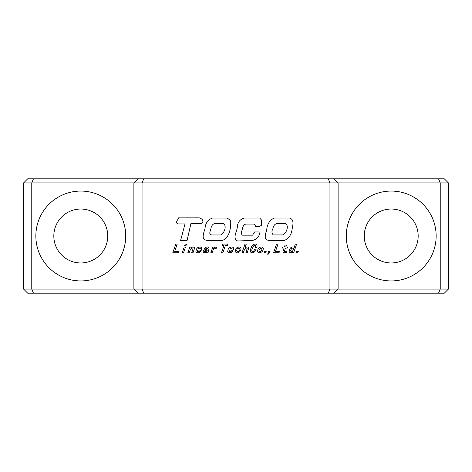 <?xml version="1.0" encoding="UTF-8"?>
<svg xmlns="http://www.w3.org/2000/svg" width="472" height="472" viewBox="0 0 472 472"><rect width="100%" height="100%" fill="white"/><g stroke="black" fill="none" stroke-linecap="round" stroke-linejoin="round"><path stroke-width="0.71" d="M236 293.183L162.474 293.183M162.474 178.817L236 178.817M80.783 191.072A44.928 44.928 0 0 0 35.854 236A44.928 44.928 0 0 0 80.783 280.928A44.928 44.928 0 0 0 125.717 236A44.928 44.928 0 0 0 80.783 191.072M391.217 191.072A44.928 44.928 0 0 0 346.283 236A44.928 44.928 0 0 0 391.217 280.928A44.928 44.928 0 0 0 436.146 236A44.928 44.928 0 0 0 391.217 191.072M418.174 236A26.957 26.957 0 0 0 391.217 209.043A26.957 26.957 0 0 0 364.254 236A26.957 26.957 0 0 0 391.217 262.957A26.957 26.957 0 0 0 418.174 236M107.746 236A26.957 26.957 0 0 0 80.783 209.043A26.957 26.957 0 0 0 53.826 236A26.957 26.957 0 0 0 80.783 262.957A26.957 26.957 0 0 0 107.746 236M174.652 251.588L177.224 244.071L175.808 244.071L172.776 252.797L178.227 252.797L178.681 251.588L174.652 251.588M183.525 252.797L185.537 246.998L184.227 246.998L182.257 252.797L183.525 252.797M185.986 245.694L186.487 244.13L185.183 244.13L184.682 245.694L185.986 245.694M191.319 247.434L190.776 248.006L191.089 246.998L189.821 246.998L187.809 252.797L189.113 252.797L190.546 249.175L192.393 247.953L193.007 248.266L192.954 249.068L191.685 252.797L193.007 252.797L194.37 248.768L194.311 247.446L193.048 246.903L191.319 247.434M197.644 247.706L196.435 249.092L195.892 251.446L196.411 252.414L198.299 252.892L200.329 252.007L201.267 250.685L199.904 250.685L199.196 251.547L198.039 251.723L197.39 251.34L197.443 250.036L201.414 250.036L201.756 248.172L201.444 247.434L199.957 246.903L197.644 247.706M205.456 247.405L204.193 248.915L205.55 248.915L206.966 248.06L207.727 248.307L207.727 248.809L204.099 249.977L203.131 251.246L203.332 252.455L204.942 252.892L206.612 252.101L206.665 252.797L208.028 252.797L209.12 248.101L208.884 247.446L207.32 246.903L205.456 247.405M214.819 247.31L213.621 248.414L214.082 246.998L212.819 246.998L210.807 252.797L212.111 252.797L213.12 249.871L213.975 248.933L216.341 248.266L216.807 246.903L214.819 247.31M227.469 245.287L227.876 244.071L222.489 244.071L222.076 245.287L224.035 245.287L221.468 252.797L222.878 252.797L225.451 245.287L227.469 245.287M229.439 247.706L228.23 249.092L227.687 251.446L228.212 252.414L230.094 252.892L231.658 252.349L233.074 250.685L231.711 250.685L231.003 251.547L229.834 251.723L229.18 251.34L229.233 250.036L233.221 250.036L233.552 248.172L233.233 247.434L231.752 246.903L229.439 247.706M236.897 247.706L235.646 249.11L235.127 251.464L236.271 252.768L237.711 252.85L239.794 251.735L240.637 250.331L239.274 250.331L238.513 251.434L237.316 251.735L236.513 250.797L237.115 249.027L238.773 248.06L239.534 248.319L239.522 249.122L240.938 249.122L241.044 248.172L240.667 247.369L239.127 246.903L236.897 247.706M245.275 248.567L246.585 247.953L247.198 248.266L245.877 252.797L247.198 252.797L248.667 248.172L248.095 247.068L247.239 246.903L245.823 247.257L244.962 248.006L246.284 244.071L245.021 244.071L242 252.797L243.304 252.797L244.313 249.9L245.275 248.567M253.387 244.602L251.753 246.307L250.337 249.723L250.42 251.9L251.417 252.768L252.927 252.821L254.491 251.977L256.219 249.163L254.75 249.163L253.647 251.246L252.243 251.611L251.782 251.039L251.865 249.664L253.511 245.912L255.145 245.204L255.671 245.723L255.417 247.352L256.774 247.352L257.104 246.195L256.927 244.82L256.148 244.112L254.827 244.006L253.387 244.602M259.24 247.759L258.013 249.122L257.511 251.434L258.656 252.768L260.261 252.809L262.556 251.328L263.5 248.414L262.355 247.027L260.733 246.998L259.24 247.759M298.263 251.487L297.797 252.797L296.339 252.797L296.794 251.487L298.263 251.487M207.161 240.348C200.506 239.853 203.898 232.613 204.995 228.702C205.361 223.339 207.833 219.787 212.424 218.046L227.262 218.046L230.719 220.66C230.95 227.693 229.846 236.932 222.755 240.348L207.161 240.348M438.541 293.183L440.228 289.1L448.4 289.1L444.317 293.183L137.971 293.183L133.883 289.1L31.771 289.1L31.771 182.9L329.946 182.9L329.946 289.1L142.054 289.1L142.054 182.9L143.748 178.817L27.683 178.817L23.6 182.9L23.6 289.1L27.683 293.183L33.459 293.183L31.771 289.1L23.6 289.1M199.166 217.84L178.528 217.869C178.221 220.1 174.445 222.218 177.885 223.923L185 223.964L180.587 240.567L187.042 240.567L190.959 223.457L201.267 223.474C204.771 221.457 201.933 218.406 199.166 217.84M258.874 231.947C261.016 236.1 255.075 240.938 250.874 240.449L237.634 241.003C232.165 238.407 236.944 231.634 237.292 227.321C237.575 222.383 239.912 219.285 244.295 218.029L259.671 218.029L261.582 220.111L261.612 225.185L259.24 226.69L255.818 226.69L254.479 224.082L245.694 224.082C243.705 224.873 242.667 226.513 242.567 229.014C241.404 231.274 241.239 233.327 242.065 235.162L252.597 235.162L254.579 231.947L258.874 231.947M268.916 240.413C263.093 239.676 265.671 233.481 266.733 229.888C267.099 224.288 269.565 220.341 274.143 218.029L289.537 218.029C294.847 219.492 292.593 226.094 291.962 229.982C291.242 234.838 288.775 238.313 284.557 240.413L268.916 240.413M295.336 244.071L294.127 247.706L293.731 247.015L292.327 246.903L290.652 247.8L289.672 249.057L289.106 251.529L290.014 252.756L291.908 252.703L292.616 252.048L292.357 252.797L293.661 252.797L296.64 244.071L295.336 244.071M282.982 251.706L283.702 252.744L286.262 252.603L286.651 251.393L284.339 251.547L285.401 248.06L287.418 248.06L287.772 246.998L285.755 246.998L286.41 245.08L285.088 245.08L284.439 246.998L282.775 246.998L282.421 248.06L284.085 248.06L282.982 251.706M275.412 251.588L277.984 244.071L276.568 244.071L273.553 252.797L278.993 252.797L279.442 251.588L275.412 251.588M269.477 252.703L269.872 251.487L268.415 251.487L267.966 252.797L268.474 252.797L267.506 254.172L268.267 254.172L269.477 252.703M266.178 251.487L265.73 252.797L264.261 252.797L264.721 251.487L266.178 251.487M143.748 293.183L142.054 289.1L133.883 289.1L137.971 293.183L33.459 293.183M328.252 293.183L329.946 289.1L338.117 289.1L338.117 182.9L440.228 182.9L440.228 289.1L338.117 289.1L334.028 293.183M137.971 178.817L133.883 182.9L133.883 289.1M448.4 289.1L448.4 182.9L444.317 178.817L143.748 178.817M23.6 182.9L31.771 182.9L33.459 178.817M328.252 178.817L329.946 182.9L338.117 182.9L334.028 178.817M438.541 178.817L440.228 182.9L448.4 182.9M220.819 234.962L211.946 234.962C208.128 234.667 210.536 230.725 210.949 228.531C211.249 226.135 212.441 224.448 214.512 223.48L223.398 223.48C227.109 225.964 224.283 233.109 220.819 234.962M282.858 234.932L273.323 234.932C271.63 233.274 271.518 231.132 272.987 228.495C273.306 226.017 274.545 224.347 276.71 223.486L285.53 223.486C289.265 225.769 286.451 233.327 282.858 234.932M292.504 251.287L291.159 251.723L290.546 250.779L291.554 248.508L292.888 248.018L293.555 248.986L292.504 251.287M261.01 251.287L259.677 251.723L258.898 250.779L259.47 249.068L261.323 248.071L262.107 248.986L261.01 251.287M232.012 248.266L232.159 248.974L229.646 248.974L230.513 248.195L232.012 248.266M206.057 251.547L204.6 251.588L204.901 250.632L207.32 249.977L207.078 250.779L206.057 251.547M200.216 248.266L200.37 248.974L197.839 248.974L198.724 248.195L200.216 248.266"/></g></svg>
